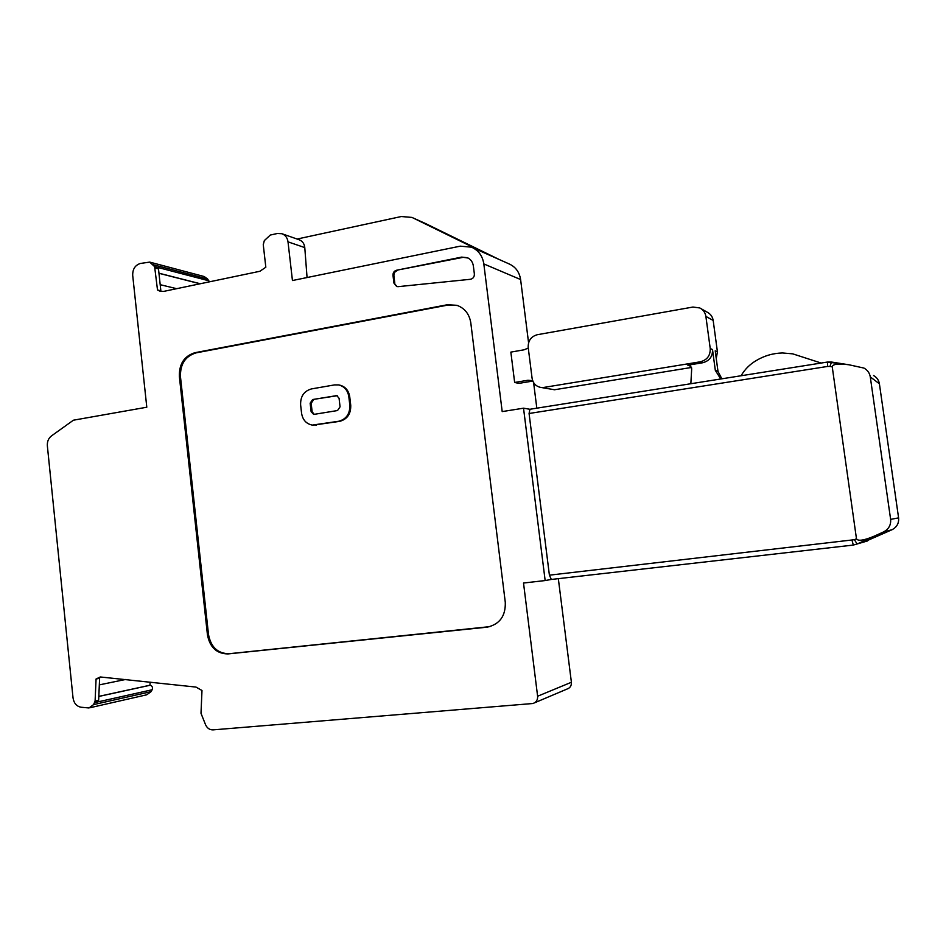 <?xml version="1.0" encoding="UTF-8"?>
<svg xmlns="http://www.w3.org/2000/svg" width="946" height="946" viewBox="0 0 946 946"><rect width="100%" height="100%" fill="white"/><g stroke="black" fill="none" stroke-linecap="round" stroke-linejoin="round"><path stroke-width="1.42" d="M741.085 375.751C744.75 369.413 749.776 364.364 756.161 360.615C764.238 355.767 773.012 353.213 782.472 352.964L792.642 353.839M792.653 353.828L821.152 363.039M873.56 375.538C876.836 377.395 878.787 380.138 879.402 383.78L870.285 376.922C869.634 373.055 867.529 370.099 863.97 368.077L848.905 364.766C838.322 363.382 832.776 364.056 832.232 366.788L856.473 538.759C857.951 541.396 863.97 540.485 874.518 536.039L857.159 543.997L854.404 539.705L549.401 575.168L529.074 413.497L529.926 409.287M314.285 414.419L312.145 411.794L311.163 403.315L310.146 403.197L311.128 411.699L313.694 414.431L337.521 410.54L340.063 406.851L339.07 398.29L336.8 395.605L312.653 399.531L337.225 395.724M528.282 348.045L524.06 349.807L510.852 352.113L514.648 382.468L527.892 380.268L532.669 380.635M457.486 305.511L448.203 305.014L196.047 352.882C185.369 356.169 180.166 364.08 180.461 376.626L208.522 634.671C210.982 647.23 217.817 653.58 229.038 653.721L489.933 626.63M227.986 653.923L487.285 627.151C499.701 624.265 505.708 615.988 505.282 602.318L470.801 322.846C469.358 314.048 464.723 308.195 456.906 305.31L447.387 304.742L194.959 352.692C184.269 355.992 179.066 363.914 179.362 376.473L207.446 634.861C209.906 647.431 216.752 653.792 227.986 653.923L229.038 653.721M691.538 367.45L554.51 389.752L540 387.281C535.542 385.98 532.905 382.953 532.078 378.199L528.199 347.466C527.998 340.749 531.025 336.504 537.293 334.718L692.957 307.048L699.78 307.947C703.209 309.709 705.255 312.535 705.882 316.402L710.221 348.495C710.458 355.542 707.159 359.977 700.324 361.798L702.677 362.756L687.837 365.18L689.492 365.322L691.692 368.668L690.852 383.721M554.51 389.752L540 387.281M528.578 342.771L520.607 279.543L483.82 263.922L502.196 411.593L523.528 408.187L545.156 580.56L523.516 583.02L537.612 696.232C537.801 699.957 536.24 702.381 532.941 703.505L213.051 729.874C209.752 729.945 207.28 728.29 205.625 724.896L201.001 713.308L201.983 690.485L195.976 687.08L100.288 676.969L96.066 679.003L95.097 701.116L93.559 704.616L88.995 707.963L81.001 707.23C76.555 706.307 73.894 703.197 73.031 697.912L47.359 445.873C47.087 441.616 48.459 438.294 51.462 435.917L73.41 420.201L146.796 407.218L132.7 275.369C132.57 269.196 135.089 265.235 140.268 263.485L149.716 262.101L204.182 276.528L207.635 279.023L209.314 281.861M483.82 263.922C482.566 255.881 478.463 250.3 471.522 247.178L460.276 246.161L292.444 280.536L288.01 241.857C287.395 237.777 285.349 235.057 281.896 233.721L277.426 233.485L270.32 235.046L264.336 240.591L263.26 244.647L265.826 267.245L259.866 271.277L163.717 291.392L160.359 291.356L157.509 289.996L154.624 266.63L149.716 262.101M95.097 701.116L98.644 700.336L99.614 678.294L96.066 679.003M870.285 376.922L890.624 519.366C891.085 525.042 888.684 529.263 883.398 532.007L874.518 536.039M864.242 541.916L891.995 529.736C896.843 527.182 899.043 523.233 898.594 517.888L879.402 383.78M543.962 387.411L700.324 361.798M98.822 696.374L150 685.223L150.13 682.149M349.736 396.764L348.814 396.634L349.819 405.207L350.741 405.337L349.736 396.764C348.648 390.379 345.243 386.476 339.519 385.069L339.011 384.987M348.814 396.634C347.726 390.237 344.309 386.323 338.585 384.916L334.541 384.904L311.435 388.924C304.009 391.065 300.39 396.362 300.615 404.829L301.585 413.296C302.72 419.941 306.291 423.879 312.298 425.097L338.774 421.242C346.342 419.149 350.032 413.804 349.819 405.207M310.146 403.197L312.653 399.531M412.799 217.817L425.948 223.741L411.912 217.414L401.317 216.528L297.103 239.042M412.846 217.84L484.565 252.984L499.311 259.559L425.948 223.741M536.82 408.164L533.603 382.586M527.892 380.268L531.983 381.203L518.846 383.378L514.648 382.468M690.887 366.268L687.837 365.18M393.926 283.091L396.717 286.543L398.089 286.662L470.375 279.295C473.083 278.692 474.407 276.93 474.372 274.021L473.367 266.003C472.764 262.077 470.777 259.31 467.419 257.702L461.624 257.111L396.48 270.26C394.08 271.005 392.921 272.708 392.992 275.369L393.926 283.091L397.154 286.638M468.104 258.033L461.624 257.111M396.48 270.26L462.417 257.478M397.344 270.603C394.979 271.348 393.832 273.027 393.903 275.664L392.992 275.369M394.825 283.374L393.903 275.664M311.163 403.315L313.623 399.709M313.043 425.168L339.709 421.348C347.277 419.244 350.954 413.91 350.741 405.337M558.329 578.656L571.396 682.267C571.573 685.732 570.119 688.002 567.021 689.055L534.644 702.783M89.787 707.785L146.713 694.802L151.053 691.656L152.129 689.764C152.921 687.47 152.271 685.956 150.201 685.235L150 685.223M701.152 308.727L707.194 312.18C710.564 313.906 712.551 316.662 713.178 320.446L717.423 351.817L716.252 358.569M200.091 283.788L158.963 273.299M157.509 289.996L160.855 290.777L158.49 268.924L155.132 268.061M702.677 362.756C709.465 360.946 712.74 356.547 712.504 349.559L715.318 370.347L720.734 378.979M715.318 370.347L717.99 371.411L721.857 378.802M288.01 241.857L304.778 247.592C304.328 243.654 302.448 241.041 299.137 239.752L281.896 233.721M545.156 580.56L551.329 579.449L549.401 575.168M531.983 381.203L532.846 381.096M717.99 371.411L715.211 350.8L717.423 351.817M499.228 259.523L509.007 263.875C515.546 266.819 519.413 272.046 520.607 279.543M304.778 247.592L307.06 277.545M484.565 252.984L472.586 247.651M523.528 408.187L529.866 409.275M856.473 538.759L854.404 539.705M486.847 627.198L487.616 627.009M208.522 634.671L207.446 634.861M180.461 376.626L179.362 376.473M311.128 411.699L312.145 411.794M336.729 395.771L335.783 395.582M125.511 679.488L99.33 684.88M867.529 540.946L853.292 545.073L852.074 540.355M883.398 532.007L891.995 529.736M196.047 352.882L194.959 352.692M448.203 305.014L447.387 304.742M529.074 413.497L827.608 366.433L827.454 362.046L831.439 362.034M847.912 364.624L831.475 362.034L829.997 366.433L832.232 366.788M571.396 682.267L537.612 696.232M94.683 702.606L152.129 689.764M151.053 691.656L93.559 704.616M150.201 685.235L98.822 696.445M827.608 366.433L829.997 366.433M158.952 273.205L200.304 283.741M890.624 519.366L898.594 517.888M160.205 284.687L176.689 288.684M316.555 425.132L315.597 425.038M551.329 579.449L853.292 545.073M705.882 316.402L713.178 320.446M712.504 349.559L710.221 348.495M339.709 421.348L338.774 421.242M153.335 264.738L207.635 279.023M208.865 280.796L154.624 266.63M529.736 409.299L827.454 362.046L848.905 364.766M468.022 257.998L467.419 257.702M339.519 385.069L338.585 384.916M487.285 627.151L488.053 626.962"/></g></svg>
